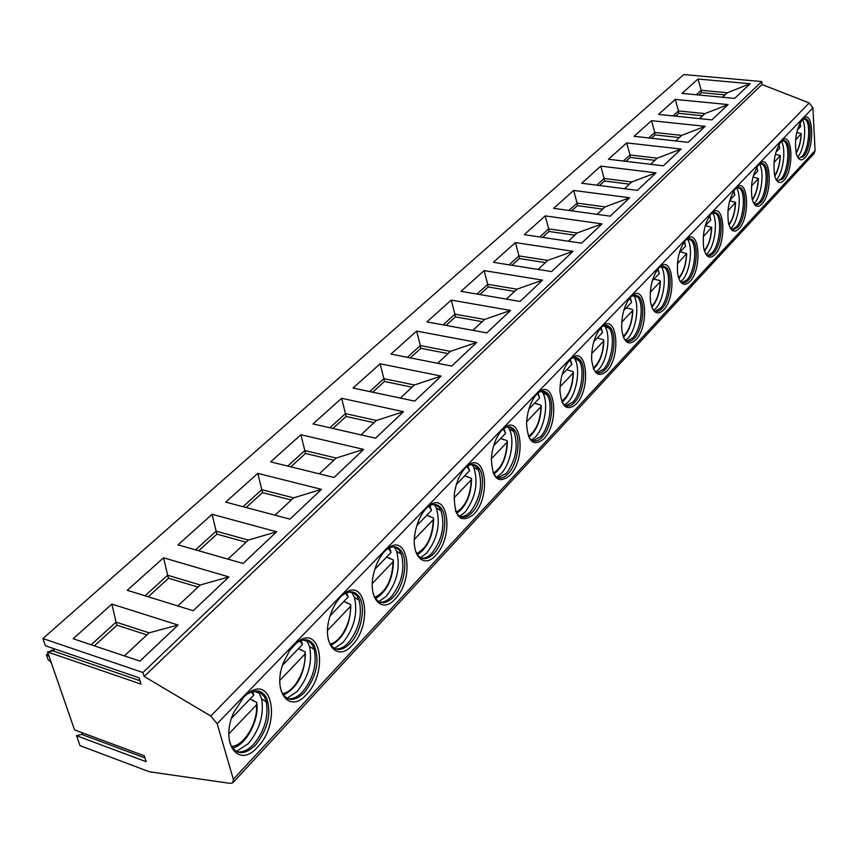 <?xml version="1.0" encoding="UTF-8"?>
<svg xmlns="http://www.w3.org/2000/svg" width="858" height="858" viewBox="0 0 858 858"><rect width="100%" height="100%" fill="white"/><g stroke="black" fill="none" stroke-linecap="round" stroke-linejoin="round"><path stroke-width="1.29" d="M54.697 648.948L52.864 650.868L47.544 651.951L141.055 684.126L139.05 677.788L45.399 645.763L42.9 638.556L683.837 74.56L761.775 81.542L142.932 672.511L42.9 638.556M83.087 733.075L81.628 734.373L76.566 735.714L79.998 745.623L149.431 771.782L230.201 783.386L232.904 782.721L233.333 779.311L217.149 723.702L210.778 716.033L144.176 676.458L142.932 672.511M76.566 735.714L146.182 761.711L144.273 755.801L74.56 729.911L47.544 651.951M232.904 782.721L814.049 153.571L815.089 150.611L812.923 107.904L809.223 102.96L761.979 84.534L761.775 81.542M804.75 157.936C815.025 147.951 813.395 108.226 802.981 118.769L802.648 119.101C796.235 128.539 794.154 140.165 796.385 153.947C798.337 160.092 801.125 161.422 804.75 157.936M783.772 180.534C794.487 170.099 792.588 129.805 781.724 140.755L781.359 141.12C774.86 150.461 772.661 162.087 774.753 175.987C776.801 182.786 779.804 184.298 783.772 180.534M761.85 204.129C773.037 193.211 770.859 152.349 759.512 163.728L759.105 164.125C752.541 173.359 750.214 184.963 752.144 198.959C754.268 206.499 757.496 208.215 761.85 204.129M738.942 228.796C750.632 217.364 748.144 175.922 736.282 187.752L735.832 188.202C729.203 197.286 726.747 208.848 728.485 222.898C730.662 231.274 734.148 233.247 738.942 228.796M714.961 254.612C727.187 242.632 724.377 200.6 711.958 212.913L711.454 213.406C704.783 222.329 702.198 233.816 703.689 247.876C705.92 257.207 709.673 259.448 714.961 254.612M689.832 281.66C702.638 269.101 699.474 226.469 686.464 239.285L685.907 239.832C679.204 248.563 676.469 259.931 677.702 273.949C679.933 284.363 683.976 286.937 689.832 281.66M663.491 310.038C676.898 296.847 673.369 253.603 659.716 266.945L659.083 267.567C652.391 276.072 649.506 287.291 650.418 301.201C652.627 312.838 656.981 315.787 663.491 310.038M635.821 339.822C649.892 325.965 645.956 282.1 631.627 296.01L630.909 296.707C624.238 304.965 621.192 315.969 621.76 329.708C623.884 342.728 628.56 346.096 635.821 339.822M606.735 371.139C621.503 356.563 617.149 312.087 602.08 326.576L601.265 327.359C594.658 335.349 591.452 346.074 591.634 359.545C593.586 374.131 598.616 377.992 606.735 371.139M576.115 404.107C591.634 388.76 586.829 343.661 570.967 358.762L570.034 359.652C563.524 367.342 560.156 377.734 559.942 390.83C561.615 407.175 567.009 411.604 576.115 404.107M543.843 438.856C560.156 422.694 554.879 376.962 538.17 392.696L537.097 393.725C530.727 401.072 527.209 411.046 526.555 423.67C527.82 441.988 533.59 447.05 543.843 438.856M509.77 475.536C526.941 458.494 521.181 412.151 503.549 428.517L502.284 429.719C496.106 436.69 492.471 446.192 491.377 458.204C492.063 478.71 498.198 484.491 509.77 475.536M473.755 514.317C491.838 496.332 485.564 449.377 466.945 466.398L465.454 467.814C459.523 474.377 455.78 483.301 454.257 494.583C454.161 517.513 460.649 524.099 473.755 514.317M435.617 555.383C454.665 536.4 447.887 488.846 428.206 506.51L426.426 508.172C420.774 514.317 416.999 522.597 415.068 533.011C410.832 555.576 423.852 569.069 435.617 555.383M395.163 598.927C415.24 578.903 407.979 530.78 387.151 549.023L384.985 551.04C379.686 556.713 375.901 564.274 373.638 573.712C367.514 598.326 381.939 614.382 395.163 598.927M352.188 645.205C373.337 624.066 365.626 575.428 343.575 594.176L340.894 596.621C336.004 601.812 332.293 608.601 329.772 616.966C321.364 643.639 337.28 662.676 352.188 645.205M306.435 694.476C328.689 672.189 320.635 623.09 297.286 642.192L289.511 650.675L283.226 663.127C272.125 691.816 289.607 714.21 306.435 694.476M257.625 747.028C281.006 723.584 272.758 674.098 248.059 693.307L243.736 697.104L233.708 712.59C219.541 743.242 238.653 769.294 257.625 747.028M144.176 676.458L761.979 84.534M698.026 79.022L750.128 83.741L734.62 98.413L681.992 93.383L698.026 79.022L701.179 90.283L727.284 92.739L722.447 97.254M675.267 99.41L728.11 104.579L711.915 119.895L658.536 114.393L675.267 99.41L678.474 110.929L704.933 113.61L699.57 118.618M651.512 120.678L705.115 126.33L688.202 142.342L634.051 136.325L651.512 120.678L654.772 132.464L681.617 135.392L675.664 140.948M626.715 142.9L681.08 149.067L663.384 165.819L608.461 159.245L626.715 142.9L630.019 154.966L657.239 158.162L650.675 164.296M600.782 166.12L655.941 172.855L637.408 190.39L581.692 183.237L600.782 166.12L604.15 178.485L631.756 181.96L624.506 188.739M573.659 190.433L629.611 197.769L610.188 216.152L553.657 208.344L573.659 190.433L577.069 203.099L605.083 206.885L597.093 214.339M545.238 215.884L602.005 223.895L581.617 243.179L524.259 234.674L545.238 215.884L548.702 228.882L577.112 233.001L568.328 241.216M515.433 242.589L573.037 251.308L551.608 271.578L493.414 262.312L515.433 242.589L518.961 255.92L547.779 260.403L538.116 269.433M484.137 270.613L542.578 280.126L520.045 301.448L461.003 291.345L484.137 270.613L487.719 284.309L516.956 289.189L506.349 299.099M451.244 300.086L510.542 310.435L486.797 332.904L426.898 321.889L451.244 300.086L454.89 314.157L484.545 319.466L472.897 330.351M416.623 331.091L476.78 342.385L451.737 366.076L390.958 354.075L416.623 331.091L420.323 345.57L450.407 351.351L437.634 363.288M380.126 363.781L441.162 376.083L414.704 401.115L353.056 388.041L380.126 363.781L383.901 378.678L414.414 384.985L400.386 398.08M341.613 398.284L403.517 411.701L375.525 438.191L313.009 423.916L341.613 398.284L345.452 413.62L376.394 420.495L361.004 434.867M300.911 434.749L363.685 449.388L334.019 477.466L270.624 461.872L300.911 434.749L304.815 450.568L336.186 458.054L319.283 473.841M257.808 473.359L321.46 489.35L289.961 519.144L225.708 502.112L257.808 473.359L261.776 489.682L293.575 497.854L275.021 515.186M212.108 514.296L276.619 531.778L243.114 563.47L178.003 544.841L212.108 514.296L216.141 531.166L248.359 540.09L227.96 559.137M163.556 557.797L228.904 576.919L193.211 610.703L127.263 590.293L163.556 557.797L167.653 575.235L200.289 584.995L177.853 605.952M111.872 604.086L178.046 625.042L139.918 661.121L73.187 638.738L111.872 604.086L116.044 622.147L149.078 632.829L124.367 655.909M750.128 83.741L727.284 92.739M696.267 94.745L701.179 90.283L701.383 92.643L724.978 94.884M701.383 92.643L698.809 94.991M728.11 104.579L704.933 113.61M675.589 116.152L678.689 113.32L678.474 110.929L673.015 115.884M678.689 113.32L702.627 115.766M705.115 126.33L681.617 135.392M651.34 138.245L655.019 134.899L654.772 132.464L648.734 137.956M655.019 134.899L679.289 137.57M681.08 149.067L657.239 158.162M625.997 161.347L630.287 157.432L630.019 154.966L623.348 161.025M630.287 157.432L654.901 160.339M655.941 172.855L631.756 181.96M599.474 185.521L604.44 180.995L604.15 178.485L596.782 185.167M604.44 180.995L629.407 184.159M629.611 197.769L605.083 206.885M571.696 210.832L577.391 205.641L577.069 203.099L568.961 210.457M577.391 205.641L602.713 209.084M602.005 223.895L577.112 233.001M542.556 237.387L549.056 231.467L548.702 228.882L539.789 236.98M549.056 231.467L574.753 235.21M573.037 251.308L547.779 260.403M511.969 265.261L519.347 258.548L518.961 255.92L509.169 264.822M519.347 258.548L545.409 262.623M542.578 280.126L516.956 289.189M479.826 294.562L488.148 286.969L487.719 284.309L476.973 294.079M488.148 286.969L514.586 291.409M510.542 310.435L484.545 319.466M445.988 325.407L455.362 316.859L454.89 314.157L443.093 324.871M455.362 316.859L482.164 321.686M476.78 342.385L450.407 351.351M410.328 357.904L420.838 348.316L420.323 345.57L407.389 357.325M420.838 348.316L448.037 353.571M441.162 376.083L414.414 384.985M372.683 392.203L384.459 381.467L383.901 378.678L369.712 391.57M384.459 381.467L412.044 387.194M403.517 411.701L376.394 420.495M332.904 428.453L346.064 416.462L345.452 413.62L329.89 427.767M346.064 416.462L374.034 422.694M363.685 449.388L336.186 458.054M290.798 466.838L305.48 453.453L304.815 450.568L287.741 466.087M305.48 453.453L333.837 460.242M321.46 489.35L293.575 497.854M246.139 507.528L262.516 492.61L261.776 489.682L243.039 506.713M262.516 492.61L291.259 500.021M276.619 531.778L248.359 540.09M198.702 550.761L216.945 534.137L216.141 531.166L195.57 549.871M216.945 534.137L246.064 542.224M228.904 576.919L200.289 584.995M148.209 596.771L168.543 578.249L167.653 575.235L145.045 595.795M168.543 578.249L198.037 587.097M178.046 625.042L149.078 632.829M94.369 645.838L117.02 625.203L116.044 622.147L91.162 644.766M117.02 625.203L146.868 634.888M803.463 156.617C810.724 149.667 812.687 121.622 806.048 118.865L802.38 119.38C807.11 127.027 804.075 150.654 797.586 157.057L798.701 158.022L803.463 156.617M804.193 118.543L805.523 119.455C811.196 124.442 808.74 149.978 802.005 156.456L799.12 158.226M795.538 139.951L801.254 133.655L796.717 132.4M797.329 129.987L800.686 126.501L800.042 122.887M776.072 179.558L777.273 180.641L782.453 179.183C789.939 171.986 791.955 143.865 785.145 140.841L781.112 141.377M783.161 140.444L784.662 141.495C790.433 146.825 787.901 172.319 780.973 179L777.809 180.92M776.436 179.654C783.215 173.059 786.346 148.906 781.381 141.184M774.002 162.516L780.319 155.577L775.342 154.204M775.825 152.349L779.675 148.348L778.925 144.509M753.592 203.067L756.788 204.826L760.51 202.745C768.232 195.302 770.312 167.128 763.32 163.792L758.89 164.361M761.185 163.32L762.891 164.543C768.757 170.227 766.119 195.656 758.998 202.552L755.544 204.612M754.407 203.174C761.475 196.289 764.639 171.761 759.437 163.975M751.49 186.111L758.451 178.453L753.013 176.973M753.356 175.708L757.732 171.16L756.874 167.117M730.061 227.638L733.504 229.622L737.569 227.391C745.527 219.691 747.683 191.484 740.529 187.816L735.638 188.395M738.234 187.248L740.154 188.663C746.085 194.734 743.35 220.056 736.035 227.177L732.228 229.397M730.576 228.539L731.381 227.767C738.749 220.57 741.966 195.656 736.496 187.827M727.927 210.8L735.596 202.37L729.675 200.761M729.836 200.161L734.802 195.002L733.837 190.776M705.405 253.335L706.82 254.805C708.912 256.22 711.164 255.673 713.556 253.174C721.76 245.206 724.013 217.01 716.698 212.977L711.303 213.567M714.21 212.291L716.387 213.932C722.372 220.409 719.508 245.602 712.001 252.949L707.818 255.352M706.123 254.579L707.282 253.496C714.961 245.967 718.232 220.699 712.515 212.795M703.26 236.658L711.69 227.391L705.33 225.643M705.212 225.761L710.799 219.948L709.716 215.562M679.525 280.244L681.027 281.874C683.311 283.494 685.767 282.925 688.395 280.191C696.857 271.943 699.216 243.779 691.763 239.35L688.899 238.545L685.789 239.95M689.06 238.535L691.505 240.444C697.522 247.351 694.53 272.361 686.818 279.944L682.217 282.539M680.48 281.864L682.035 280.448C690.047 272.587 693.382 246.954 687.397 238.964M677.391 263.76L686.647 253.582L680.222 251.748M679.386 252.617L685.66 246.085L684.459 241.548M652.348 308.451L653.925 310.242C656.413 312.108 659.105 311.54 662.011 308.515C670.72 299.989 673.219 271.9 665.626 267.042L662.473 266.087L659.019 267.632M662.687 266.077L665.443 268.286C671.471 275.643 668.318 300.439 660.413 308.258L655.34 311.057M653.549 310.478L655.566 308.719C663.92 300.482 667.32 274.506 661.068 266.42M650.235 292.224L660.167 281.821L660.381 281.049L659.126 280.351L653.903 279.107M652.284 280.802L659.298 273.498L657.989 268.822M623.766 338.041L625.418 340.025C628.131 342.181 631.091 341.602 634.309 338.266C643.285 329.451 645.924 301.458 638.223 296.16L634.738 295.002L630.898 296.718M635.017 294.991L638.105 297.565C644.111 305.384 640.797 329.933 632.678 337.977L627.08 341.023M625.686 340.24L627.777 338.395C636.432 329.837 639.95 303.743 633.536 295.409L633.44 295.27M621.696 322.136L632.593 310.725L632.818 309.877L631.574 309.17L626.276 307.84M623.787 310.424L631.627 302.273L630.19 297.49M595.388 371.321C598.348 373.809 601.619 373.219 605.19 369.551C614.414 360.424 617.234 332.593 609.448 326.791C607.024 324.796 604.311 324.968 601.308 327.316M605.941 325.407L609.395 328.399C615.336 336.701 611.84 360.939 603.528 369.23L597.329 372.533M595.978 371.804L598.562 369.594C607.432 360.778 611.143 335.017 604.793 326.169L604.418 325.622M591.666 353.603L603.603 341.098L603.85 340.165L602.616 339.446L597.254 338.02M593.811 341.591L602.541 332.518L600.997 327.649M561.936 401.812L563.717 404.236C566.956 407.132 570.549 406.542 574.528 402.466C584.03 393.039 587.033 365.401 579.193 359.084C576.533 356.756 573.519 356.907 570.152 359.534M575.353 357.432L579.214 360.918C585.049 369.712 581.349 393.597 572.844 402.134L565.969 405.716M564.671 405.03L567.814 402.434C576.898 393.35 580.823 367.975 574.581 358.59L573.895 357.582M560.027 386.776L573.112 373.058L573.369 372.029L572.147 371.31L566.709 369.766M562.215 374.442L571.921 364.35L570.28 359.427M528.421 436.239L530.265 438.921C533.794 442.288 537.773 441.698 542.213 437.172C551.973 427.434 555.201 400.043 547.34 393.168C544.433 390.444 541.087 390.562 537.29 393.522M543.135 391.205L547.425 395.248C553.12 404.547 549.195 428.035 540.497 436.808L532.872 440.712M531.638 440.079L535.403 437.033C544.691 427.702 548.852 402.745 542.771 392.846L541.752 391.291M526.63 421.771L540.969 406.746L541.237 405.609L540.036 404.89L534.534 403.228M537.451 404.354L537.44 403.818M528.882 409.105L539.65 397.897L537.966 393.007M492.985 472.533L494.884 475.493C498.723 479.418 503.12 478.85 508.097 473.809C518.135 463.749 521.6 436.658 513.77 429.204C510.585 426.008 506.853 426.083 502.574 429.429M509.159 426.866L512.022 428.828L513.91 431.563C518.586 445.903 516.066 459.856 506.359 473.412L497.865 477.67M496.707 477.08L501.201 473.562C510.692 463.974 515.111 439.5 509.234 429.064L507.861 426.898M475.868 468.565L474.731 467.942M491.344 458.751L507.057 442.288L507.335 441.023L506.166 440.304L500.589 438.513M503.56 439.736L503.549 439.167M493.65 445.731L505.598 433.311L503.882 428.464M455.459 510.864L457.389 514.135C461.561 518.704 466.441 518.168 472.029 512.537C482.335 502.155 486.078 475.418 478.324 467.353C474.849 463.62 470.699 463.631 465.862 467.396M473.262 464.575L476.555 466.945L478.507 470.023C482.915 484.577 480.169 498.605 470.27 512.108L465.497 515.808L460.8 516.752M459.716 516.216L465.047 512.172C475.611 497.822 478.528 482.904 473.809 467.428L472.061 464.564M453.989 497.897L471.214 479.847L471.514 478.442L464.725 475.804M467.749 477.123L467.728 476.512M456.359 484.502L469.605 470.731L467.889 465.969M415.658 551.383L417.61 555.029C422.136 560.338 427.552 559.845 433.848 553.549C444.412 542.846 448.455 516.495 440.84 507.818C437.065 503.442 432.443 503.378 426.962 507.636M435.306 504.515L439.039 507.378L441.044 510.832C445.13 525.557 442.138 539.639 432.046 553.078C428.474 556.853 424.946 558.547 421.471 558.161M420.484 557.679L426.769 553.045C437.526 538.76 440.722 523.798 436.347 508.129L434.212 504.472M399.485 550.375L398.638 548.552M414.382 539.403L433.29 519.594L433.59 518.039L426.78 515.261M429.858 516.688L429.826 516.023M416.816 525.611L431.499 510.349L429.815 505.705M373.359 594.294L375.332 598.358C380.223 604.536 386.229 604.096 393.339 597.05C404.172 586.014 408.547 560.113 401.126 550.804C397.082 545.731 391.967 545.538 385.789 550.246L385.682 550.343M395.088 546.9L399.302 550.321L401.34 554.193C405.051 569.058 401.78 583.172 391.516 596.535C387.494 600.761 383.547 602.616 379.665 602.101M378.786 601.673L386.186 596.385C397.125 582.196 400.611 567.192 396.632 551.372L394.122 546.825M372.329 583.483L393.071 561.743L393.393 560.006L386.55 557.078M389.693 558.633L389.65 557.915M374.828 569.272L391.098 552.359L389.489 547.876M328.357 639.811L330.319 644.369C335.585 651.554 342.235 651.179 350.3 643.264C361.4 631.896 366.13 606.488 358.976 596.557C354.708 590.722 349.12 590.336 342.203 595.409L341.784 595.742M352.413 591.956L357.121 596.031L359.159 600.332C362.441 615.304 358.869 629.429 348.455 642.706C343.919 647.458 339.489 649.495 335.146 648.83M334.395 648.455L343.061 642.428C354.172 628.335 357.968 613.32 354.461 597.404L351.587 591.859M327.574 630.394L350.364 606.509L350.686 604.568L343.844 601.479M347.04 603.174L346.997 602.391M330.148 615.722L348.176 596.986L346.696 592.706M280.394 688.18L282.325 693.328C287.934 701.662 295.324 701.372 304.483 692.47C316.784 676.179 320.013 660.478 314.146 645.345C309.706 638.663 303.614 638.02 295.881 643.425L295.034 644.101M307.057 639.939L312.269 644.766L314.264 649.527C317.063 664.564 313.17 678.667 302.606 691.859C297.479 697.211 292.492 699.463 287.634 698.594M287.022 698.283L297.168 691.441C308.43 677.434 312.569 662.451 309.566 646.46L306.37 639.832M279.858 680.394L304.912 654.139L305.244 651.962L298.423 648.712M301.673 650.557L301.608 649.71M282.507 665.25L302.488 644.476L301.212 640.465M229.172 739.682L231.027 745.538C236.99 755.179 245.184 754.976 255.609 744.959C268.2 728.667 271.782 712.837 266.355 697.457C261.797 689.875 255.223 688.92 246.621 694.572L245.141 695.731M258.73 691.14L264.446 696.814L266.355 702.058C268.629 717.106 264.414 731.188 253.7 744.283C247.887 750.342 242.267 752.82 236.829 751.715M236.358 751.479L248.219 743.714C259.631 729.804 264.125 714.843 261.69 698.841L258.226 691.044M228.871 733.826L256.456 704.922L256.799 702.487L250 699.055M253.314 701.072L253.239 700.149M231.606 718.178L253.775 695.13L252.842 691.409M54.193 649.903L51.673 650.15L50.29 651.394M48.037 653.388L46.396 654.858L49.024 656.231M51.276 662.741L48.027 659.534L46.396 654.858M52.864 650.868L139.983 680.737M81.628 734.373L144.959 757.946M233.333 779.311L815.089 150.611M217.149 723.702L812.923 107.904M210.778 716.033L809.223 102.96M800.686 126.501L799.86 123.241M796.095 152.778C798.98 148.069 800.653 141.849 801.104 134.116M779.675 148.348L778.732 144.873M774.677 175.643C777.863 170.817 779.686 164.296 780.147 156.07M757.732 171.16L756.659 167.503M752.284 199.506C755.801 194.584 757.796 187.741 758.279 179M734.802 195.002L733.579 191.184M728.86 224.442C732.732 219.412 734.92 212.248 735.413 202.96M710.799 219.948L709.437 215.98M704.321 250.515C708.59 245.399 710.982 237.902 711.496 228.024M685.66 246.085L684.148 241.988M678.581 277.82C683.29 272.63 685.907 264.779 686.432 254.29M659.298 273.498L657.625 269.294M651.565 306.445C656.745 301.179 659.609 292.975 660.167 281.821M631.627 302.273L629.793 297.973M623.155 336.486C628.86 331.167 632.014 322.576 632.593 310.725M602.541 332.518L600.536 328.164M593.253 368.061C599.549 362.698 603.002 353.711 603.603 341.098M571.921 364.35L569.755 359.952M561.722 401.287C568.672 395.892 572.468 386.475 573.112 373.058M539.65 397.897L537.333 393.49M528.453 436.293C536.121 430.877 540.293 421.031 540.969 406.746M505.598 433.311L503.163 428.968M493.329 473.208C501.769 467.76 506.338 457.453 507.057 442.288M469.605 470.731L467.074 466.484M456.124 512.226C465.433 506.767 470.463 495.978 471.214 479.847M431.499 510.349L428.893 506.231M416.666 553.549C426.93 548.09 432.475 536.776 433.29 519.594M391.098 552.359L388.438 548.412M374.731 597.383C386.068 591.934 392.181 580.062 393.071 561.743M348.176 596.986L345.517 593.243M330.083 643.95C340.519 642.535 351.49 622.071 350.364 606.509M302.488 644.476L299.871 641.001M282.432 693.532C293.844 692.685 306.317 670.559 304.912 654.139M253.775 695.13L251.255 691.956M231.488 746.428C243.951 746.256 258.194 722.264 256.456 704.922M804.568 118.726L806.048 118.865M805.523 119.455L803.614 118.704M801.243 133.891C800.836 141.699 799.152 148.144 796.192 153.239M783.644 140.68L785.145 140.841M784.662 141.495L782.475 140.615M780.308 155.834C779.89 164.125 778.045 170.881 774.795 176.126M761.807 163.621L763.32 163.792M762.891 164.543L760.403 163.513M758.44 178.743C758.011 187.537 756.005 194.627 752.423 200.032M738.995 187.623L740.529 187.816M740.154 188.663L737.312 187.452M735.596 202.692C735.156 212.012 732.957 219.455 729.021 225M715.143 212.763L716.698 212.977M716.387 213.932L713.148 212.527M711.679 227.745C711.239 237.634 708.837 245.42 704.504 251.115M690.175 239.125L691.763 239.35M691.505 240.444L687.816 238.792M686.636 253.989C686.185 264.468 683.569 272.63 678.796 278.475M664.017 266.806L665.626 267.042M665.443 268.286L661.239 266.355M660.381 281.499C659.92 292.621 657.067 301.169 651.812 307.143M636.582 295.892L638.223 296.16M638.105 297.565L633.536 295.409M632.818 310.381C632.346 322.179 629.225 331.134 623.434 337.248M607.786 326.501L609.448 326.791M609.395 328.399L604.793 326.169M603.85 340.733C603.378 353.249 599.946 362.634 593.575 368.886M577.498 358.773L579.193 359.084M579.214 360.918L574.581 358.59M573.369 372.672C572.887 385.928 569.144 395.763 562.129 402.155M545.624 392.825L547.34 393.168M547.425 395.248L542.771 392.846M541.259 406.327C540.765 420.366 536.668 430.662 528.968 437.205M502.917 429.097L503.549 428.517M512.022 428.828L513.77 429.204M513.91 431.563L509.234 429.064M507.368 441.838C506.874 456.713 502.38 467.503 493.908 474.195M466.098 467.17L466.945 466.398M476.555 466.945L478.324 467.353M478.507 470.023L473.809 467.428M471.557 479.365C471.053 495.152 466.13 506.467 456.788 513.32M427.048 507.55L428.206 506.51M439.039 507.378L440.84 507.818M441.044 510.832L436.347 508.129M433.644 519.079C433.129 535.853 427.713 547.736 417.406 554.74M385.789 550.246L387.151 549.023M399.302 550.321L401.126 550.804M401.34 554.193L396.632 551.372M393.05 546.868L394.433 547.232M393.468 561.186C392.932 579.021 386.958 591.527 375.557 598.68M342.203 595.409L343.575 594.176M357.121 596.031L358.976 596.557M359.159 600.332L354.461 597.404M349.356 591.956L352.263 592.792M350.793 605.898C350.225 624.914 343.629 638.073 330.995 645.377M295.881 643.425L297.286 642.192M312.269 644.766L314.146 645.345M314.264 649.527L309.566 646.46M302.96 639.982L307.421 641.355M305.384 653.474C304.783 673.766 297.469 687.644 283.451 695.098M246.621 694.572L248.059 693.307M264.446 696.814L266.355 697.457M266.355 702.058L261.69 698.841M253.571 691.226L259.62 693.232M256.971 704.193C258.719 721.406 245.806 745.023 232.604 748.155"/></g></svg>

